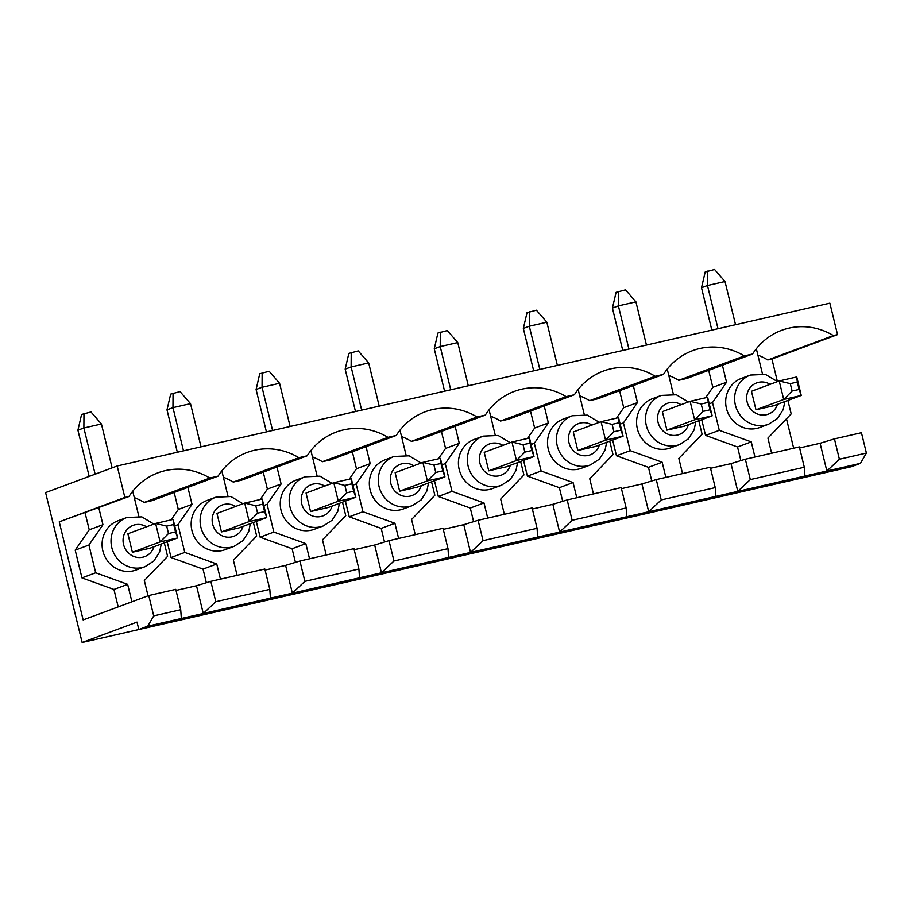 <?xml version="1.0" encoding="UTF-8"?>
<svg xmlns="http://www.w3.org/2000/svg" width="912" height="912" viewBox="0 0 912 912"><rect width="100%" height="100%" fill="white"/><g stroke="black" fill="none" stroke-linecap="round" stroke-linejoin="round"><path stroke-width="1.37" d="M790.294 383.644L792.095 391.043L799.117 389.447L797.305 382.037L790.294 383.644L779.201 380.954L796.746 376.952L801.249 395.455L773.513 405.772L755.98 409.773L783.716 399.467L792.095 391.043M707.564 271.103L707.473 285.513L701.51 287.736L705.181 271.993L714.575 269.496L725.006 281.512L735.539 324.706M799.117 389.447L801.249 395.455L783.716 399.467L779.201 380.954L751.465 391.271L755.98 409.773M725.006 281.512L707.473 285.513L718.006 328.719M797.305 382.037L796.746 376.952M711.839 330.121L701.51 287.736M701.214 403.993L703.015 411.403L710.026 409.796L708.225 402.397L701.214 403.993L690.122 401.314L707.655 397.301L712.169 415.815L684.433 426.121L666.9 430.133L694.636 419.816L703.015 411.403M618.473 291.452L618.393 305.873L612.419 308.085L616.09 292.342L625.495 289.856L635.926 301.861L646.46 345.067M710.026 409.796L712.169 415.815L694.636 419.816L690.122 401.314L662.386 411.62L666.9 430.133M635.926 301.861L618.393 305.873L628.915 349.068M708.225 402.397L707.655 397.301M622.759 350.482L612.419 308.085M612.123 424.354L613.924 431.752L620.947 430.145L619.134 422.746L612.123 424.354L601.042 421.663L618.575 417.662L623.09 436.164L595.354 446.481L577.809 450.482L605.545 440.165L613.924 431.752M529.393 311.813L529.302 326.222L523.34 328.445L527.011 312.691L536.404 310.205L546.847 322.221L557.369 365.416M620.947 430.145L623.09 436.164L605.545 440.165L601.042 421.663L573.295 431.98L577.809 450.482M546.847 322.221L529.302 326.222L539.836 369.417M619.134 422.746L618.575 417.662M533.668 370.831L523.34 328.445M523.043 444.703L524.845 452.101L531.856 450.505L530.054 443.107L523.043 444.703L511.951 442.012L529.484 438.011L533.999 456.513L506.263 466.83L488.729 470.831L516.466 460.526L524.845 452.101M440.302 332.162L440.222 346.571L434.26 348.794L437.92 333.051L447.325 330.554L457.756 342.57L468.289 385.765M531.856 450.505L533.999 456.513L516.466 460.526L511.951 442.012L484.215 452.329L488.729 470.831M457.756 342.57L440.222 346.571L450.745 389.777M530.054 443.107L529.484 438.011M444.589 391.18L434.26 348.794M433.952 465.052L435.765 472.462L442.776 470.854L440.975 463.456L433.952 465.052L422.872 462.373L440.405 458.36L444.919 476.873L417.183 487.179L399.638 491.192L427.375 480.875L435.765 472.462M351.223 352.511L351.131 366.932L345.169 369.143L348.84 353.4L358.234 350.915L368.676 362.919L379.198 406.125M442.776 470.854L444.919 476.873L427.375 480.875L422.872 462.373L395.135 472.678L399.638 491.192M368.676 362.919L351.131 366.932L361.665 410.126M440.975 463.456L440.405 458.36M355.498 411.54L345.169 369.143M344.873 485.412L346.674 492.811L353.685 491.215L351.884 483.805L344.873 485.412L333.781 482.722L351.314 478.72L355.828 497.222L328.092 507.539L310.559 511.541L338.295 501.224L346.674 492.811M262.143 372.871L262.052 387.281L256.09 389.504L259.749 373.749L269.154 371.264L279.585 383.279L290.119 426.474M353.685 491.215L355.828 497.222L338.295 501.224L333.781 482.722L306.044 493.039L310.559 511.541M279.585 383.279L262.052 387.281L272.585 430.475M351.884 483.805L351.314 478.72M266.418 431.889L256.09 389.504M255.782 505.761L257.594 513.16L264.605 511.564L262.804 504.165L255.782 505.761L244.701 503.071L262.234 499.069L266.749 517.571L239.012 527.888L221.468 531.901L249.204 521.584L257.594 513.16M173.052 393.22L172.961 407.641L166.999 409.853L170.669 394.109L180.063 391.613L190.505 403.628L201.028 446.823M264.605 511.564L266.749 517.571L249.204 521.584L244.701 503.071L216.965 513.388L221.468 531.901M190.505 403.628L172.961 407.641L183.494 450.836M262.804 504.165L262.234 499.069M177.338 452.238L166.999 409.853M166.702 526.11L168.503 533.52L175.514 531.913L173.713 524.514L166.702 526.11L155.61 523.431L173.143 519.418L177.658 537.932L149.921 548.237L132.388 552.25L160.124 541.933L168.503 533.52M83.972 413.569L83.881 427.99L77.919 430.202L81.578 414.458L90.983 411.973L101.414 423.977L112.119 467.867M175.514 531.913L177.658 537.932L160.124 541.933L155.61 523.431L127.874 533.748L132.388 552.25M101.414 423.977L83.881 427.99L95.144 474.183M173.713 524.514L173.143 519.418M89.171 476.395L77.919 430.202M148.759 595.525L153.718 615.885L180.724 609.718L175.765 589.357L148.759 595.525L83.14 619.932L59.234 521.846L124.853 497.45L117.181 465.986L45.6 492.594L82.137 642.504L137.017 622.098L138.829 629.497L147.767 626.168L153.718 615.885M777.412 381.581L771.917 359.02L837.524 334.624L829.863 303.16L117.181 465.986M837.524 334.624L833.397 335.57A64.82 61.104 69.6 0 0 781.675 330.304A64.82 61.104 69.6 0 0 752.571 354.027L744.306 355.919A64.82 61.104 69.6 0 0 692.584 350.664A64.82 61.104 69.6 0 0 663.491 374.387L655.226 376.268A64.82 61.104 69.6 0 0 603.505 371.013A64.82 61.104 69.6 0 0 574.4 394.736L566.135 396.629A64.82 61.104 69.6 0 0 514.414 391.362A64.82 61.104 69.6 0 0 485.321 415.085L477.056 416.978A64.82 61.104 69.6 0 0 425.334 411.722A64.82 61.104 69.6 0 0 396.23 435.446L387.965 437.327A64.82 61.104 69.6 0 0 336.243 432.071A64.82 61.104 69.6 0 0 307.15 455.795L298.885 457.687A64.82 61.104 69.6 0 0 247.163 452.432A64.82 61.104 69.6 0 0 218.071 476.144L209.806 478.036A64.82 61.104 69.6 0 0 158.084 472.781A64.82 61.104 69.6 0 0 128.98 496.504L124.853 497.45M795.184 479.541L82.137 642.504M839.393 459.238L866.4 453.059L861.441 432.71L834.434 438.877L839.393 459.238L826.865 471.025L147.767 626.168M270.442 598.147L269.815 589.369L264.845 569.008L210.832 581.343L196.502 585.732L176.016 590.417M359.522 577.798L358.895 569.008L353.936 548.648L299.923 560.994L285.593 565.383L265.107 570.057M448.613 557.437L447.986 548.659L443.015 528.299L389.002 540.645L374.672 545.023L354.187 549.708M537.692 537.088L537.065 528.299L532.106 507.95L478.093 520.285L463.763 524.674L443.278 529.348M626.772 516.739L626.156 507.95L621.186 487.589L567.173 499.936L552.843 504.325L532.357 508.999M715.863 496.379L715.236 487.601L710.277 467.24L656.264 479.587L641.934 483.964L621.448 488.65M804.943 476.03L804.316 467.24L799.357 446.891L745.343 459.226L731.014 463.615L710.528 468.289M834.434 438.877L820.105 443.266L799.619 447.94M210.832 581.343L215.802 601.703L203.273 613.491L196.502 585.732M269.815 589.369L215.802 601.703M866.4 453.059L860.449 463.353L826.865 471.025L820.105 443.266M745.343 459.226L750.314 479.587L737.785 491.374L731.014 463.615M804.316 467.24L750.314 479.587M752.571 354.027L686.964 378.423L678.699 380.315L744.306 355.919M678.699 380.315A64.82 61.104 69.6 0 0 668.792 375.482M579.713 395.831A64.82 61.104 69.6 0 1 589.608 400.664L597.873 398.783L663.491 374.387M701.727 419.691L705.557 435.412L737.534 446.971L740.863 460.606M708.681 370.352L712.819 387.338L705.614 397.769M656.264 479.587L661.223 499.936L648.694 511.723L641.934 483.964M715.236 487.601L661.223 499.936M793.657 448.191L786.475 418.768M771.917 359.02L767.779 359.966A64.82 61.104 69.6 0 0 757.883 355.121M612.647 440.051L616.478 455.761L648.455 467.332L651.772 480.955M619.59 390.701L623.728 407.687L616.523 418.129M589.608 400.664L655.226 376.268M490.622 416.18A64.82 61.104 69.6 0 1 500.528 421.025L508.793 419.132L574.4 394.736M567.173 499.936L572.143 520.296L559.615 532.084L552.843 504.325M626.156 507.95L572.143 520.296M523.556 460.4L527.387 476.121L559.364 487.681L562.693 501.304M530.51 411.061L534.649 428.036L527.444 438.478M500.528 421.025L566.135 396.629M401.542 436.54A64.82 61.104 69.6 0 1 411.437 441.374L419.702 439.481L485.321 415.085M478.093 520.285L483.052 540.645L470.524 552.433L463.763 524.674M537.065 528.299L483.052 540.645M434.477 480.749L438.307 496.47L470.284 508.03L473.602 521.664M441.419 431.41L445.558 448.396L438.353 458.827M411.437 441.374L477.056 416.978M312.451 456.889A64.82 61.104 69.6 0 1 322.358 461.723L330.623 459.842L396.23 435.446M389.002 540.645L393.973 560.994L381.444 572.782L374.672 545.023M447.986 548.659L393.973 560.994M345.386 501.11L349.216 516.819L381.193 528.39L384.522 542.013M352.34 451.759L356.478 468.745L349.273 479.188M322.358 461.723L387.965 437.327M223.372 477.238A64.82 61.104 69.6 0 1 233.267 482.083L241.532 480.191L307.15 455.795M299.923 560.994L304.882 581.354L292.353 593.142L285.593 565.383M358.895 569.008L304.882 581.354M256.306 521.459L260.137 537.179L292.114 548.739L295.431 562.362M263.249 472.12L267.387 489.094L260.194 499.537M233.267 482.083L298.885 457.687M134.281 497.599A64.82 61.104 69.6 0 1 144.187 502.432L152.452 500.54L218.071 476.144M167.215 541.808L171.057 557.528L203.034 569.088L206.351 582.722M174.169 492.469L178.307 509.455L171.103 519.886M144.187 502.432L209.806 478.036M59.234 521.846L128.98 496.504M181.351 618.496L180.724 609.718M85.078 512.829L89.228 529.804L75.194 550.13L81.966 577.889L113.943 589.448L118.195 606.89M138.829 629.497L851.5 466.67L860.449 463.353M767.779 359.966L833.397 335.57M187.883 487.373L192.022 504.347L178 524.674L184.771 552.433L216.748 563.992L203.034 569.088M216.748 563.992L220.442 579.154M184.771 552.433L171.057 557.528M178 524.674L174.728 525.893M192.022 504.347L178.307 509.455M215.87 497.177L206.921 500.506A26.209 24.715 69.6 0 0 191.942 530.579A26.209 24.715 69.6 0 0 225.196 549.651L234.133 546.322A26.209 24.715 -110.4 0 1 200.891 527.261A26.209 24.715 -110.4 0 1 215.87 497.177L230.93 496.527L242.934 503.732M237.109 575.347L233.404 560.185L256.671 536.005L253.388 522.542M227.92 495.9L221.821 470.877M276.974 467.012L281.113 483.998L267.387 489.094M304.95 476.828L296.001 480.157A26.209 24.715 69.6 0 0 281.021 510.23A26.209 24.715 69.6 0 0 314.275 529.291L323.224 525.962A26.209 24.715 -110.4 0 1 289.97 506.901A26.209 24.715 -110.4 0 1 304.95 476.828L320.009 476.167L332.014 483.383M281.113 483.998L267.091 504.313L273.851 532.072L305.828 543.643L309.533 558.794M326.188 554.998L322.495 539.836L345.751 515.645L342.479 502.193M317 475.551L310.901 450.528M366.054 446.663L370.192 463.638L356.478 468.745M370.192 463.638L356.17 483.964L352.898 485.184M394.041 456.467L385.092 459.796A26.209 24.715 69.6 0 0 370.112 489.881A26.209 24.715 69.6 0 0 403.355 508.942L412.304 505.613A26.209 24.715 -110.4 0 1 379.061 486.552A26.209 24.715 -110.4 0 1 394.041 456.467L409.1 455.818L421.105 463.022M356.17 483.964L362.942 511.723L394.919 523.283L398.612 538.445M415.268 534.637L411.574 519.475L434.842 495.296L431.558 481.832M406.091 455.191L399.992 430.168M455.145 426.314L459.283 443.289L445.558 448.396M459.283 443.289L445.261 463.615L441.978 464.835M483.121 436.118L474.172 439.447A26.209 24.715 69.6 0 0 459.192 469.52A26.209 24.715 69.6 0 0 492.446 488.581L501.395 485.264A26.209 24.715 -110.4 0 1 468.141 466.203A26.209 24.715 -110.4 0 1 483.121 436.118L498.18 435.469L510.184 442.673M445.261 463.615L452.021 491.374L483.998 502.934L487.703 518.096M504.359 514.288L500.665 499.126L523.921 474.947L520.649 461.483M495.17 434.842L489.071 409.819M544.225 405.954L548.363 422.94L534.649 428.036M572.2 415.769L563.263 419.098A26.209 24.715 69.6 0 0 548.283 449.171A26.209 24.715 69.6 0 0 581.525 468.232L590.474 464.903A26.209 24.715 -110.4 0 1 557.232 445.843A26.209 24.715 -110.4 0 1 572.2 415.769L587.271 415.108L599.275 422.324M548.363 422.94L534.341 443.255L541.112 471.014L573.089 482.573L576.783 497.735M593.438 493.928L589.745 478.777L613.012 454.586L609.729 441.134M584.261 414.493L578.162 389.47M633.316 385.605L637.454 402.58L623.728 407.687M637.454 402.58L623.432 422.906L620.149 424.126M661.291 395.409L652.342 398.738A26.209 24.715 69.6 0 0 637.363 428.822A26.209 24.715 69.6 0 0 670.616 447.883L679.565 444.554A26.209 24.715 -110.4 0 1 646.312 425.494A26.209 24.715 -110.4 0 1 661.291 395.409L676.351 394.759L688.355 401.964M623.432 422.906L630.192 450.665L662.169 462.224L665.863 477.386M682.529 473.579L678.836 458.417L702.092 434.237L698.809 420.774M673.341 394.132L667.242 369.109M722.395 365.256L726.533 382.231L712.819 387.338M726.533 382.231L712.511 402.557L709.24 403.777M750.371 375.06L741.433 378.389A26.209 24.715 69.6 0 0 726.454 408.462A26.209 24.715 69.6 0 0 759.696 427.523L768.645 424.205A26.209 24.715 -110.4 0 1 735.403 405.145A26.209 24.715 -110.4 0 1 750.371 375.06L765.442 374.41L777.446 381.615M712.511 402.557L719.283 430.316L751.26 441.875L754.954 457.037M771.609 453.23L767.915 438.068L791.183 413.888L787.9 400.425M762.432 373.783L756.333 348.76M751.26 441.875L737.534 446.971M719.283 430.316L705.557 435.412M630.192 450.665L616.478 455.761M662.169 462.224L648.455 467.332M534.341 443.255L531.069 444.475M541.112 471.014L527.387 476.121M573.089 482.573L559.364 487.681M452.021 491.374L438.307 496.47M483.998 502.934L470.284 508.03M394.919 523.283L381.193 528.39M362.942 511.723L349.216 516.819M267.091 504.313L263.807 505.533M273.851 532.072L260.137 537.179M305.828 543.643L292.114 548.739M98.804 507.722L102.942 524.708L89.228 529.804M102.942 524.708L88.92 545.023L75.194 550.13M88.92 545.023L95.692 572.782L81.966 577.889M95.692 572.782L127.657 584.341L113.943 589.448M127.657 584.341L131.921 601.795M148.04 595.798L144.324 580.534L167.58 556.354L164.308 542.891M138.829 516.249L132.73 491.226M126.779 517.526L117.83 520.855A26.209 24.715 69.6 0 0 102.862 550.939A26.209 24.715 69.6 0 0 136.105 570L145.054 566.671A26.209 24.715 -110.4 0 1 111.8 547.61A26.209 24.715 -110.4 0 1 126.779 517.526L141.839 516.876L153.843 524.081M153.957 546.744A16.678 15.721 -110.4 0 1 138.396 557.517A16.678 15.721 -110.4 0 1 123.553 544.498A16.678 15.721 -110.4 0 1 129.196 527.512A16.678 15.721 -110.4 0 1 146.547 526.805M777.56 404.267A16.678 15.721 -110.4 0 1 761.987 415.051A16.678 15.721 -110.4 0 1 747.145 402.032A16.678 15.721 -110.4 0 1 752.788 385.046A16.678 15.721 -110.4 0 1 770.138 384.328M688.469 424.627A16.678 15.721 -110.4 0 1 672.908 435.4A16.678 15.721 -110.4 0 1 658.065 422.381A16.678 15.721 -110.4 0 1 663.697 405.395A16.678 15.721 -110.4 0 1 681.059 404.677M599.389 444.976A16.678 15.721 -110.4 0 1 583.817 455.749A16.678 15.721 -110.4 0 1 568.985 442.73A16.678 15.721 -110.4 0 1 574.617 425.756A16.678 15.721 -110.4 0 1 591.968 425.038M510.298 465.325A16.678 15.721 -110.4 0 1 494.737 476.11A16.678 15.721 -110.4 0 1 479.894 463.091A16.678 15.721 -110.4 0 1 485.526 446.105A16.678 15.721 -110.4 0 1 502.888 445.387M421.219 485.686A16.678 15.721 -110.4 0 1 405.646 496.459A16.678 15.721 -110.4 0 1 390.815 483.44A16.678 15.721 -110.4 0 1 396.446 466.454A16.678 15.721 -110.4 0 1 413.797 465.736M332.128 506.035A16.678 15.721 -110.4 0 1 316.567 516.808A16.678 15.721 -110.4 0 1 301.724 503.789A16.678 15.721 -110.4 0 1 307.367 486.814A16.678 15.721 -110.4 0 1 324.718 486.096M243.048 526.384A16.678 15.721 -110.4 0 1 227.476 537.168A16.678 15.721 -110.4 0 1 212.644 524.149A16.678 15.721 -110.4 0 1 218.276 507.163A16.678 15.721 -110.4 0 1 235.627 506.445M784.856 401.554L783.191 409.591L777.469 418.517L768.645 424.205M695.776 421.903L694.112 429.951L688.389 438.866L679.565 444.554M606.685 442.263L605.021 450.3L599.298 459.226L590.474 464.903M428.515 482.972L426.862 491.009L421.127 499.924L412.304 505.613M339.435 503.321L337.771 511.358L332.048 520.285L323.224 525.962M250.344 523.67L248.691 531.707L242.957 540.634L234.133 546.322M161.264 544.031L159.6 552.068L153.877 560.983L145.054 566.671M517.606 462.612L515.941 470.649L510.218 479.575L501.395 485.264"/></g></svg>
